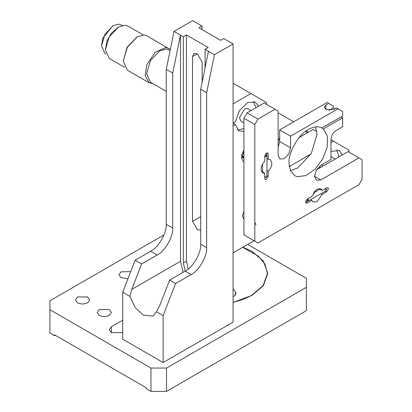 <?xml version="1.0" encoding="UTF-8"?>
<svg xmlns="http://www.w3.org/2000/svg" width="412" height="412" viewBox="0 0 412 412"><rect width="100%" height="100%" fill="white"/><g stroke="black" fill="none" stroke-linecap="round" stroke-linejoin="round"><path stroke-width="0.62" d="M152.909 83.662L149.108 82.735L127.344 70.169L123.245 61.115L127.344 47.329L137.217 36.895L144.051 34.994L147.13 35.901L170.29 49.548M136.841 37.116L127.117 47.195L123.245 61.115M170.11 50.439L166.211 49.007L159.774 50.794L150.432 60.657L146.564 73.676L150.432 82.23L166.242 91.356M237.157 129.425L238.888 129.795L243.94 128.544M255.981 107.686L253.354 101.373M243.94 122.889L240.917 121.149L239.439 117.873L244.491 109.123L246.953 108.444L251.083 110.514M149.108 82.735L145.112 75.592L146.78 64.782L155.18 52.262L165.815 47.56L168.889 48.467M143.33 34.979L127.926 26.085L125.021 25.225L118.563 27.022L109.242 36.874L105.369 49.878L109.242 58.447L124.64 67.341M122.431 25.451L118.821 24.092L113.14 25.662L104.9 34.366L101.486 45.856L104.9 53.406L105.941 54.008M118.187 27.244L111.307 33.326L106.945 41.092L105.369 49.893M112.749 25.899L102.866 38.043L101.486 45.856M241.756 156.74L242.57 156.498M241.684 157.245L243.94 156.993M243.724 150.365L241.478 155.437L243.94 157.997M243.94 152.018L243.94 158.538M243.94 154.866L243.94 158.095M241.71 157.049L242.895 156.684M241.659 157.513L243.94 157.338M241.715 157.023L243.94 158.301M243.94 152.043L243.94 158.811M243.94 154.897L243.94 158.378M243.94 158.177L243.94 154.557M243.94 158.476L243.94 151.848M243.94 157.889L241.736 156.874M243.94 156.854L241.69 157.193M242.436 156.426L241.777 156.627M247.689 244.424L306.404 278.321L306.404 310.633L166.51 391.4L150.962 391.4L146.301 388.707L146.301 387.81L54.59 334.863L54.59 335.759L55.368 335.311M150.962 391.4L150.962 368.065L49.929 309.731L49.929 333.066L54.59 335.759M122.714 320.206L111.328 326.783L109.231 329.703L111.328 332.618L121.432 332.618L122.714 331.876M233.079 302.449L252 295.373L263.345 285.737L267.774 273.388L263.345 261.038L252 251.402L242.91 247.185M130.738 271.596L121.04 271.817L118.95 274.732L121.04 277.652L127.978 278.713M77.518 302.779C80.886 304.35 84.254 304.35 87.622 302.779L89.713 299.864L87.622 296.944L77.518 296.944L75.427 299.864L77.518 302.779M99.282 315.34C102.65 316.916 106.018 316.916 109.381 315.34L111.477 312.425L109.381 309.51L99.282 309.51L97.186 312.425L99.282 315.34M306.404 287.298L166.51 368.065L166.51 391.4M166.51 368.065L150.962 368.065M49.929 309.731L49.929 300.76L163.997 234.902M233.079 296.836L233.903 296.429L235.999 293.509L235.422 291.887L233.079 288.735M242.673 247.318L258.242 256.063L264.952 264.061L267.445 273.388L263.124 285.552L251.768 295.239C246.901 298.041 241.308 300.224 235 301.795L233.079 302.243M188.227 269.026L186.445 261.115L186.445 34.958L183.34 36.756L183.34 262.913L185.24 271.101M205.099 67.789L205.099 49.316L208.209 47.524L186.445 34.958M200.706 230.056L197.327 229.705L192.507 221.357L192.507 56.588L193.918 53.467L197.327 53.807L202.148 62.15L202.148 82.22M183.34 36.756L180.497 35.113L180.497 261.27L183.165 272.301M201.993 29.576L201.993 25.987L192.667 20.6L174.013 31.369L180.497 35.113L172.721 73.094L172.721 228.063C173.416 236.545 164.872 251.351 157.178 254.987L141.635 263.963L131.763 289.404L129.924 296.429L135.018 307.357L143.191 315.118L153.084 316.102L156.462 311.75L159.748 305.56L169.62 280.119L185.163 271.142C192.852 267.506 201.401 252.7 200.706 244.218L200.706 89.25L208.482 51.268L205.099 49.316M129.924 296.429L122.714 292.268L122.714 339.194L163.131 362.529L163.131 315.602L156.462 311.75M141.635 263.963L135.151 260.219L122.714 292.268M163.131 315.602L175.564 283.554L169.62 280.119M174.013 31.369L166.242 69.35L172.721 73.094M166.242 69.35L166.242 224.319C166.932 232.801 158.388 247.607 150.694 251.243L135.151 260.219M175.564 283.554L191.111 274.577C198.8 270.942 207.349 256.135 206.654 247.653L206.654 92.685L214.425 54.703L233.079 43.935L233.079 322.143L163.131 362.529M201.993 25.987L198.883 27.779L220.647 40.345L223.752 38.548L233.079 43.935M208.482 51.268L214.425 54.703M200.706 89.25L206.654 92.685M243.94 211.191L242.405 216.063L243.94 219.179M299.179 137.515L313.13 129.461L316.838 131.598M233.079 103.881L250.954 93.56L233.079 83.239M243.94 151.709L241.628 158.177L243.224 161.7M250.954 93.56L266.497 102.537L266.497 104.334M258.381 106.301L255.368 102.073L247.653 102.578L239.413 110.596L235.391 121.844L233.079 123.178L235.391 124.537L238.769 130.82L243.94 131.315M233.079 125.871L235.391 124.537M254.065 240.742L233.079 252.86M342.357 154.912L339.308 150.535L330.985 151.369M320.258 165.686L319.655 168.019M330.985 139.771L348.882 150.102L348.882 152.069M289.27 166.561L311.029 154.011M330.985 142.485L333.339 141.125M329.044 110.38L333.318 107.908L333.318 106.116L328.652 103.422L325.933 104.993L324.321 107.238L325.933 109.479L333.705 109.479L336.424 107.908L342.645 111.498L342.645 115.988L321.932 127.947C318.136 126.036 313.64 126.541 308.449 129.45C298.834 133.998 288.148 152.502 289.018 163.101L290.47 170.779L294.709 175.682L297.289 176.697L305.884 175.605L315.062 169.162L322.745 158.826L327.2 146.919L327.432 136.135L323.374 128.905L320.886 127.468M334.868 108.809L333.318 107.908M278.136 147.208L279.691 141.563L279.691 129.898L327.097 102.526L328.652 103.422M262.568 171.124L261.656 171.397L264.767 173.195L264.767 178.447L265.266 179.555L266.476 179.436L268.186 176.475L268.186 171.217L266.966 170.511M266.966 158.584L268.186 159.29L268.186 154.037L267.687 152.929L266.476 153.048L264.767 156.009L264.767 161.267C262.423 163.688 261.182 166.397 261.038 169.383L262.629 172.906L264.767 173.195M320.938 193.697L322.158 194.402L326.711 191.776L328.421 188.814L327.921 187.707L326.711 187.826L322.158 190.452L320.84 188.748L316.993 189.129L311.832 196.416L307.28 199.042L305.57 202.004L306.07 203.111L307.28 202.992L311.832 200.366L310.607 199.66M322.158 190.452L319.053 188.66L319.269 189.587M268.186 171.217C270.529 168.796 271.771 166.088 271.915 163.101L270.323 159.578L268.186 159.29M311.832 200.366L313.146 202.071L316.993 201.689L322.158 194.402M254.817 241.18L243.94 234.897L243.94 118.229L247.046 112.847L264.144 102.974L275.025 109.252L257.927 119.125L254.817 124.512L254.817 241.18L257.927 242.972L358.965 184.643L362.071 179.256L362.071 159.686L358.965 157.889L320.881 179.879L316.416 180.322L314.562 176.228L316.416 170.007L320.881 165.289L330.985 159.454L330.985 139.467C331.315 135.672 333.045 132.679 336.166 130.496L342.645 126.752L342.645 117.781L323.374 128.905M290.393 170.594L297.567 168.039L311.307 153.537L316.998 134.384L315.623 126.891M316.514 169.837L348.083 151.606L358.965 157.889M337.979 108.809L290.568 136.176L290.568 147.846L288.75 153.975L284.352 158.615L279.954 159.047L278.136 155.025L278.136 111.049L275.025 109.252M247.046 112.847L257.927 119.125M290.568 136.176L279.691 129.898M342.645 117.781L341.09 116.884M254.817 124.512L243.94 118.229M254.817 222.32L255.955 224.849M278.136 141.228L279.691 137.541M338.741 157.003L338.767 156.107L336.764 149.777M322.272 166.51L322.313 164.465M307.635 132.633L305.493 131.413M308.233 132.288L306.482 130.697M243.94 156.756L242.838 156.653M242.889 156.56L243.94 156.663M307.342 199.006L307.754 200.397L307.136 201.386L305.833 200.798M307.136 201.386L307.991 201.174L308.444 200.165L307.991 198.636M307.991 201.174L325.557 191.034L326.01 190.025L325.557 188.495M325.743 190.874L326.407 189.628L325.995 188.238M264.767 177.624L266.178 177.289L266.924 176.084L266.322 176.743L264.767 177.114M265.565 153.882L266.724 154.716L266.966 155.561L266.924 176.084M266.966 155.561L266.322 156.462L264.767 156.833M266.724 154.716L266.178 155.746L264.767 156.086M111.328 332.618L111.328 326.783M235.422 295.136L235.422 291.887M183.34 262.913L186.445 261.115M200.706 216.624L192.507 221.357M180.497 261.27L131.763 289.404M157.178 254.987L150.694 251.243M191.111 274.577L185.163 271.142M172.721 228.063L166.242 224.319M192.507 56.588L197.327 53.807M200.706 244.218L206.654 247.653M289.178 165.887L289.816 166.257M325.933 109.479L325.933 104.993M266.966 175.77L268.186 176.475M266.476 153.048L268.186 154.037M305.57 202.004L307.28 202.992M325.49 191.07L326.711 191.776M290.568 147.846L279.691 141.563M320.881 179.879L314.562 176.233M137.237 36.884L136.46 37.332M118.584 27.012L117.806 27.46M113.14 25.662L112.368 26.111M314.866 190.859L314.402 192.394M293.71 121.803L278.136 112.811M307.12 131.14L306.528 130.666M335.172 159.063L330.985 156.648M313.213 193.084L319.959 189.185M262.568 164.131L262.568 171.922"/></g></svg>
